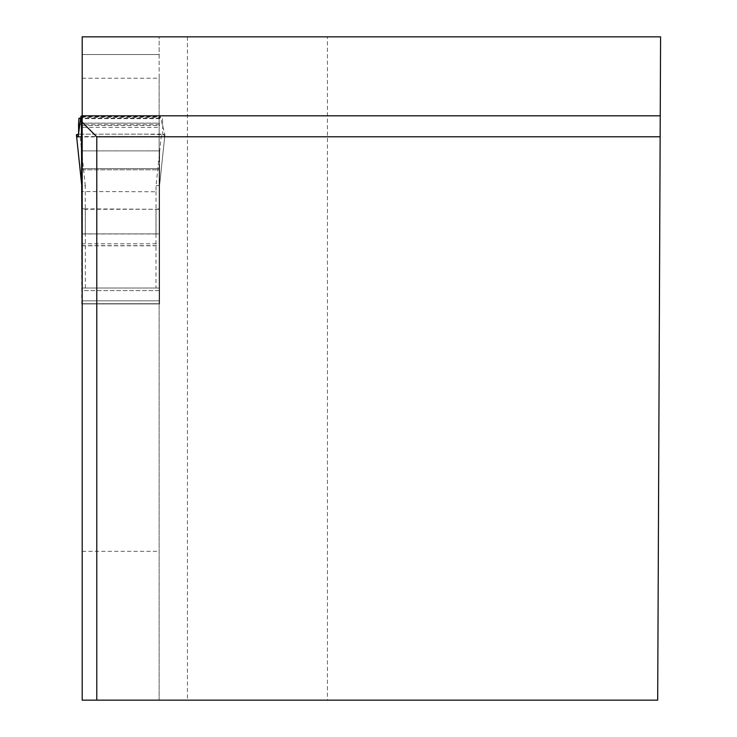 <?xml version="1.0" encoding="UTF-8"?>
<svg xmlns="http://www.w3.org/2000/svg" width="737" height="737" viewBox="0 0 737 737"><rect width="100%" height="100%" fill="white"/><g stroke="black" fill="none" stroke-linecap="round" stroke-linejoin="round"><path stroke-width="0.55" stroke-dasharray="3.69 2.76" d="M327.44 700.15L187.438 700.15L187.438 36.85L327.44 36.85L327.44 700.15L657.69 700.15L660.582 36.85L327.44 36.85M82.194 245.808L159.137 245.808L159.137 303.939L159.137 300.834L82.194 300.834L82.194 303.939L82.194 245.808L82.194 700.15L187.438 700.15M660.149 136.787L96.787 136.787L96.787 700.15M82.194 78.233L159.137 78.233L159.137 54.538L82.194 54.538L159.137 54.538L159.137 36.85L82.194 36.85L82.194 150.882L159.579 150.882L159.579 303.939L159.579 150.882M159.137 300.834L159.137 168.57L82.194 168.57L82.194 150.882L159.137 150.882L159.137 127.326L82.194 127.326M159.579 168.57L82.194 168.57L82.194 169.805L159.579 169.805M159.137 209.271L82.194 208.857L82.194 169.805L159.137 169.805M82.194 208.857L82.194 288.02L159.579 288.02L82.194 288.02L82.194 290.608L159.579 290.608M159.579 300.834L82.194 300.834L82.194 290.608L159.137 290.608M159.137 245.808L159.137 700.15L159.137 36.85L187.438 36.85M159.137 168.57L159.137 150.882M159.137 78.233L159.137 127.326M82.194 551.34L159.137 551.34M82.194 303.939L159.579 303.939L81.752 303.939L81.752 208.304L85.345 209.271L82.194 209.271M159.137 208.857L155.986 209.271L159.579 208.304M81.752 118.067L81.752 203.384M85.345 288.02L85.345 209.271L155.986 209.271L155.986 288.02M159.579 288.02L81.752 288.02M81.752 233.97L159.579 233.97M159.579 118.067L160.288 116.087L160.684 118.215L162.407 118.215L162.822 124.756C162.518 134.254 162.886 138.188 163.936 136.548L164.922 134.705L161.467 134.134L156.041 185.752L156.041 191.758L81.752 191.537M156.041 233.878L156.041 191.758L159.579 191.537M77.827 136.981L163.936 136.548L78.168 136.548M161.467 134.134L78.518 134.18L145.005 134.134L164.913 134.724L160.684 118.215L80.646 118.215L160.684 118.215M156.041 185.752L159.579 185.512L164.922 134.705M85.289 233.878L85.289 185.752L81.752 185.512M78.518 124.756L162.822 124.756M78.933 118.215L162.407 118.215M159.137 288.02L82.194 288.02M159.137 303.727L82.194 303.727M159.579 185.429L164.904 134.742M85.289 185.752L79.863 134.134M82.194 125.419L159.579 125.419M82.194 123.125L159.579 123.125M82.194 116.768L159.957 116.768M78.509 123.199L162.822 123.199M78.822 118.639L162.508 118.639M80.794 117.395L160.537 117.395M81.752 303.727L159.579 303.727M81.752 245.67L159.579 245.67M81.752 243.781L159.579 243.781M82.194 116.087L160.196 116.087M157.764 233.878L83.567 233.878M159.404 233.878L81.927 233.878"/><path stroke-width="1.11" d="M96.787 700.15L657.69 700.15L660.149 136.787L96.787 136.787L96.787 700.15L82.194 700.15L82.194 36.85L660.582 36.85L660.149 136.787M82.194 303.939L81.383 116.768L82.194 116.768M82.194 122.195L96.787 136.787M82.194 203.384L82.194 208.857M78.168 136.548L77.394 136.548C78.444 138.188 78.822 134.254 78.518 124.756L78.933 118.215L80.646 118.215L78.518 134.18L76.418 134.705L77.827 136.981M80.646 118.215L81.042 116.087L81.383 116.768M82.194 115.81L660.241 115.81M76.427 134.742L81.752 185.429M81.752 185.512L76.418 134.705M81.134 116.087L82.194 116.087"/></g></svg>
